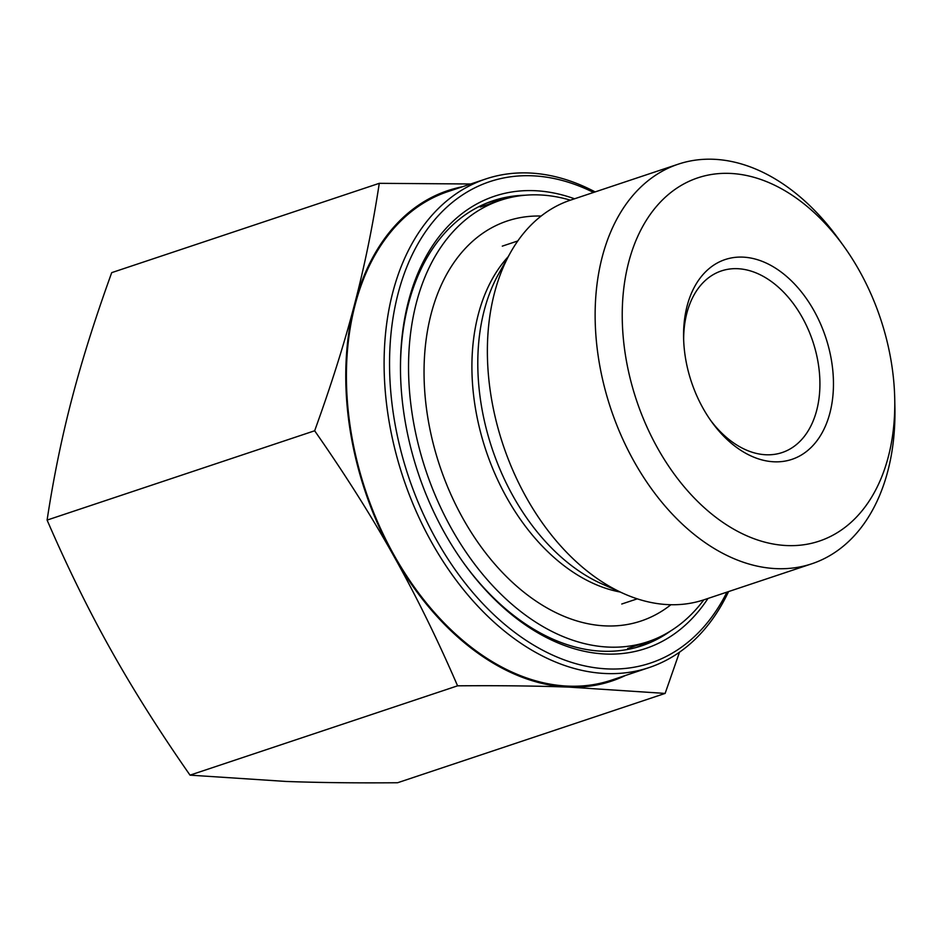 <?xml version="1.0" encoding="UTF-8"?>
<svg xmlns="http://www.w3.org/2000/svg" width="942" height="942" viewBox="0 0 942 942"><rect width="100%" height="100%" fill="white"/><g stroke="black" fill="none" stroke-linecap="round" stroke-linejoin="round"><path stroke-width="1.41" d="M47.1 520.09L314.652 430.777C331.16 385.219 344.442 343.135 354.498 304.537C364.613 265.903 372.867 225.503 379.273 183.325L111.721 272.638C95.224 318.196 81.942 360.28 71.886 398.878L71.839 399.031C61.748 437.606 53.494 477.959 47.1 520.09C67.388 566.99 88.701 610.334 111.038 650.133C133.305 689.944 159.645 731.616 190.025 775.148L286.274 781.46C318.632 782.649 355.735 783.085 397.583 782.743L665.134 693.418L568.886 687.107A258.555 173.669 71.5 0 0 625.476 675.461M379.273 183.325L470.729 183.984M683.657 339.827A95.754 64.327 -108.5 0 1 721.466 270.896A95.754 64.327 -108.5 0 1 796.143 307.551A95.754 64.327 -108.5 0 1 816.702 410.312A95.754 64.327 -108.5 0 1 782.107 452.56A95.754 64.327 -108.5 0 1 710.468 420.156M829.926 412.914A105.339 70.756 71.5 0 0 769.061 264.455A105.339 70.756 71.5 0 0 683.598 337.66A105.339 70.756 71.5 0 0 711.728 421.922A105.339 70.756 71.5 0 0 829.926 412.914M888.353 456.646A191.52 128.642 -108.5 0 1 701.66 505.289A191.52 128.642 -108.5 0 1 642.503 226.845A191.52 128.642 -108.5 0 1 843.585 245.933A191.52 128.642 -108.5 0 1 894.735 399.137A191.52 128.642 -108.5 0 1 888.353 456.646M679.5 652.194L665.134 693.418M462.322 186.787A258.555 173.669 71.5 0 0 354.498 304.537A258.555 173.669 71.5 0 0 393.638 555.78C371.372 515.969 345.031 474.297 314.652 430.777M457.577 685.823C437.288 638.923 415.975 595.58 393.638 555.78A258.555 173.669 71.5 0 0 568.886 687.107C536.528 685.906 499.425 685.482 457.577 685.823L190.025 775.148M595.144 191.921A257.59 173.034 71.5 0 0 485.837 178.945L448.157 191.52A257.59 173.034 71.5 0 0 365.602 490.652A257.59 173.034 71.5 0 0 611.311 680.195L648.991 667.607A257.59 173.034 71.5 0 0 728.578 591.576M843.585 245.933L838.639 239.068A210.667 141.512 71.5 0 0 790.656 189.354A210.667 141.512 71.5 0 0 678.346 164.144L570.569 200.116A210.667 141.512 71.5 0 0 510.175 253.151A210.667 141.512 71.5 0 0 623.851 593.672A210.667 141.512 71.5 0 0 704.004 599.783L811.769 563.799A210.667 141.512 71.5 0 0 887.882 470.847A210.667 141.512 71.5 0 0 894.9 407.603L894.735 399.137M670.527 631.034A234.617 157.597 -108.5 0 1 641.714 645.812A234.617 157.597 -108.5 0 1 463.7 563.045M400.527 373.844A234.617 157.597 -108.5 0 1 493.125 200.74A234.617 157.597 -108.5 0 1 525.035 195.241M574.549 198.797A238.444 160.164 71.5 0 0 400.515 372.997A238.444 160.164 71.5 0 0 464.194 563.74A238.444 160.164 71.5 0 0 707.972 598.453M726.953 592.118A253.763 170.455 -108.5 0 1 501.662 621.779A253.763 170.455 -108.5 0 1 395.593 304.089A253.763 170.455 -108.5 0 1 593.531 192.451M485.837 178.945A257.59 173.034 71.5 0 0 403.294 478.065A257.59 173.034 71.5 0 0 648.991 667.607M678.346 164.144A210.667 141.512 71.5 0 0 610.828 408.781A210.667 141.512 71.5 0 0 811.769 563.799M670.916 604.717A210.914 141.677 -108.5 0 1 439.761 465.89A210.914 141.677 -108.5 0 1 541.155 216.048M703.815 599.842A232.698 156.301 -108.5 0 1 647.837 641.749A232.698 156.301 -108.5 0 1 425.878 470.529A232.698 156.301 -108.5 0 1 500.461 200.305A232.698 156.301 -108.5 0 1 570.393 200.175M508.221 256.66A188.647 126.723 71.5 0 0 485.954 450.476A188.647 126.723 71.5 0 0 620.189 592.035M623.851 593.672L602.009 583.946A191.721 128.783 -108.5 0 1 498.542 274.051L510.175 253.151M502.098 199.775A234.617 157.597 71.5 0 0 487.791 202.683M636.274 647.46A234.617 157.597 71.5 0 0 649.462 641.196M621.767 604.01L637.275 598.841M502.298 246.133L517.794 240.964M500.461 200.305L480.267 207.052M647.837 641.749L627.643 648.485"/></g></svg>
